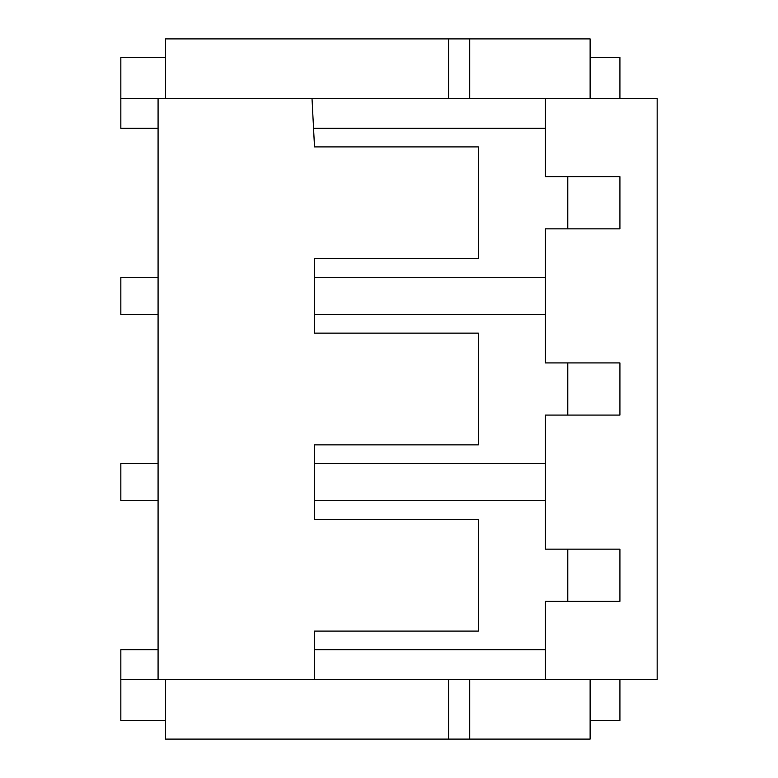 <?xml version="1.0" encoding="UTF-8"?>
<svg xmlns="http://www.w3.org/2000/svg" width="778" height="778" viewBox="0 0 778 778"><rect width="100%" height="100%" fill="white"/><g stroke="black" fill="none" stroke-linecap="round" stroke-linejoin="round"><path stroke-width="1.17" d="M165.529 98.495L165.529 38.9L590.123 38.9L590.123 98.495M567.775 228.849L567.775 176.703M448.595 98.495L448.595 38.9M469.708 98.495L469.708 38.9M545.427 128.282L313.544 128.282M158.08 98.495L158.08 679.505L545.427 679.505L545.427 601.297L619.92 601.297L619.92 549.151L545.427 549.151L545.427 415.073L619.92 415.073L619.92 362.927L545.427 362.927L545.427 228.849L619.92 228.849L619.92 176.703L545.427 176.703L545.427 98.495L120.843 98.495L120.843 57.523L165.529 57.523M545.427 314.506L314.506 314.506M314.506 277.269L545.427 277.269M158.08 314.506L120.843 314.506L120.843 277.269L158.08 277.269M619.92 98.495L619.92 57.523L590.123 57.523M158.08 128.282L120.843 128.282L120.843 98.495M545.427 679.505L657.157 679.505L657.157 98.495L545.427 98.495M314.506 679.505L314.506 631.094L478.382 631.094L478.382 519.354L314.506 519.354L314.506 444.87L478.382 444.87L478.382 333.13L314.506 333.13L314.506 258.646L478.382 258.646L478.382 146.906L314.506 146.906L312.007 98.495M567.775 415.073L567.775 362.927M619.92 679.505L619.92 720.477L590.123 720.477M165.529 679.505L165.529 739.1L590.123 739.1L590.123 679.505M567.775 549.151L567.775 601.297M469.708 679.505L469.708 739.1M448.595 679.505L448.595 739.1M545.427 500.731L314.506 500.731M314.506 463.494L545.427 463.494M158.08 500.731L120.843 500.731L120.843 463.494L158.08 463.494M314.506 649.718L545.427 649.718M158.08 679.505L120.843 679.505L120.843 720.477L165.529 720.477M120.843 679.505L120.843 649.718L158.08 649.718"/></g></svg>
